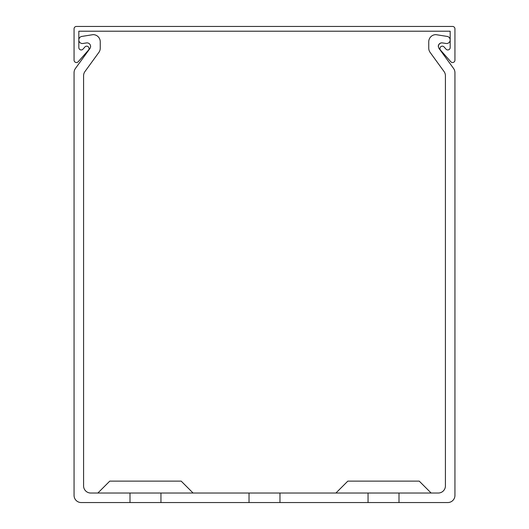 <?xml version="1.0" encoding="UTF-8"?>
<svg xmlns="http://www.w3.org/2000/svg" width="529" height="529" viewBox="0 0 529 529"><rect width="100%" height="100%" fill="white"/><g stroke="black" fill="none" stroke-linecap="round" stroke-linejoin="round"><path stroke-width="0.79" d="M439.936 48.556A2.381 2.381 0 0 0 440.531 50.136L450.774 61.728A2.381 2.381 0 0 0 454.94 60.154L454.94 28.831A2.381 2.381 0 0 0 452.56 26.45L76.441 26.45A2.381 2.381 0 0 0 74.06 28.831L74.06 60.154A2.381 2.381 0 0 0 78.226 61.728L88.469 50.136A2.381 2.381 0 0 0 88.257 46.777A2.381 2.381 0 0 0 84.898 46.982L82.987 49.144A2.381 2.381 0 0 1 78.821 47.57L78.821 31.211L450.179 31.211L450.179 47.57A2.381 2.381 0 0 1 446.013 49.144L444.102 46.982A2.381 2.381 0 0 0 439.936 48.556M193.085 493.028L181.183 481.126L109.767 481.126L97.865 493.028M335.915 493.028L347.817 481.126L419.233 481.126L431.135 493.028M368.052 493.028L279.973 493.028L279.973 502.55L368.052 502.55L368.052 493.028L398.998 493.028L398.998 502.55L447.799 502.55A7.142 7.142 0 0 0 454.94 495.409L454.94 72.665A7.142 7.142 0 0 0 453.578 68.472L438.958 48.351A3.571 3.571 0 0 1 442.403 42.902L446.053 43.477A3.571 3.571 0 0 0 450.179 39.953A3.571 3.571 0 0 0 447.164 36.422L435.896 34.636A7.142 7.142 0 0 0 428.755 41.778L428.755 48.185A7.142 7.142 0 0 0 430.117 52.384L444.056 71.56A7.142 7.142 0 0 1 445.418 75.759L445.418 485.886A7.142 7.142 0 0 1 438.276 493.028L398.998 493.028M279.973 493.028L90.723 493.028A7.142 7.142 0 0 1 83.582 485.886L83.582 75.759A7.142 7.142 0 0 1 84.944 71.56L98.883 52.384A7.142 7.142 0 0 0 100.245 48.185L100.245 41.778A7.142 7.142 0 0 0 93.104 34.636L81.836 36.422A3.571 3.571 0 0 0 78.821 39.953A3.571 3.571 0 0 0 82.947 43.477L86.597 42.902A3.571 3.571 0 0 1 90.042 48.351L75.422 68.472A7.142 7.142 0 0 0 74.06 72.665L74.06 495.409A7.142 7.142 0 0 0 81.201 502.55L249.027 502.55L249.027 493.028M279.973 502.55L249.027 502.55M398.998 502.55L368.052 502.55M160.948 502.55L160.948 493.028M130.002 493.028L130.002 502.55M95.399 57.178L98.883 52.384L95.399 57.178M100.245 48.185L100.245 41.778L100.245 48.185M93.104 34.636L81.836 36.422L93.104 34.636M77.935 65.014L75.422 68.472L77.935 65.014M74.06 72.665L74.06 77.611M454.94 72.665L454.94 77.611M442.403 42.902L446.053 43.477L442.403 42.902A3.571 3.571 0 0 0 438.276 46.34M428.755 41.778L428.755 48.185L428.755 41.778M453.578 68.472L451.065 65.014M430.117 52.384L433.601 57.178M86.597 42.902A3.571 3.571 0 0 1 90.042 48.351"/></g></svg>
